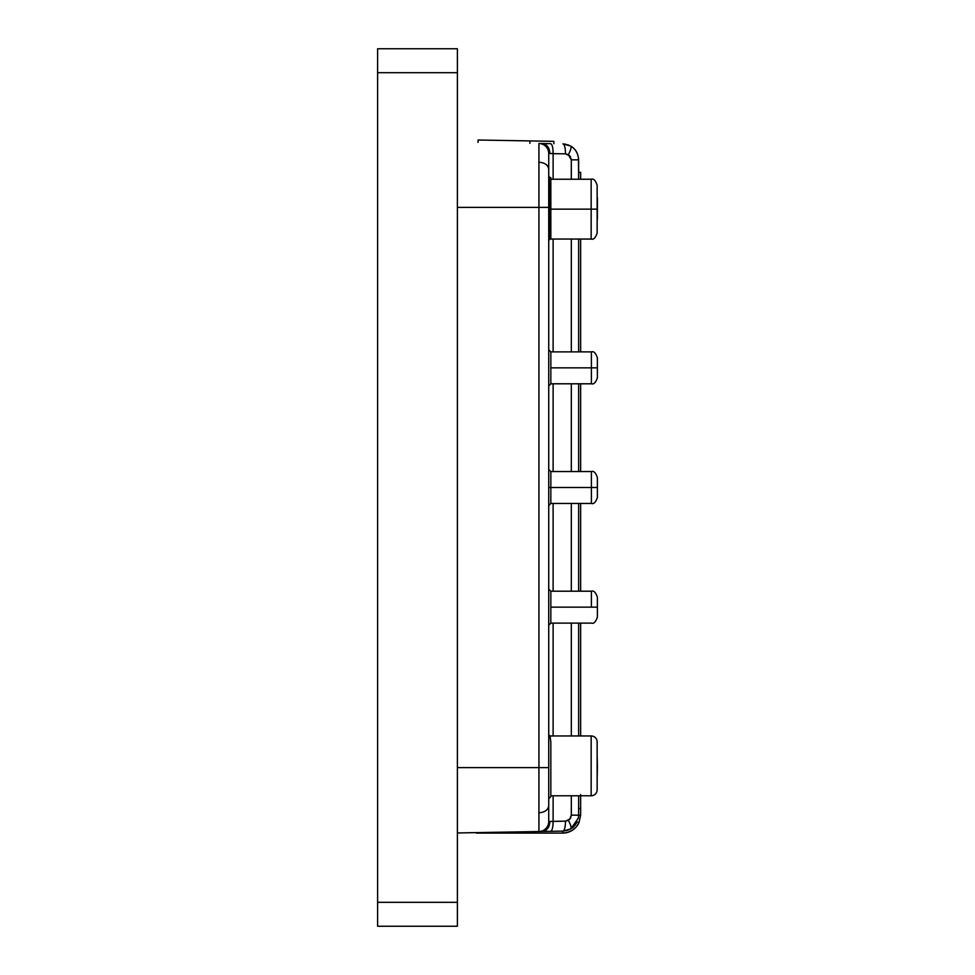 <?xml version="1.0" encoding="UTF-8"?>
<svg xmlns="http://www.w3.org/2000/svg" width="975" height="975" viewBox="0 0 975 975"><rect width="100%" height="100%" fill="white"/><g stroke="black" fill="none" stroke-linecap="round" stroke-linejoin="round"><path stroke-width="1.46" d="M550.838 179.229L591.167 179.229C593.519 178.401 595.518 180.399 597.151 185.213L597.151 233.074L597.151 209.137L591.167 209.137L591.167 239.058L591.167 179.229L591.167 209.137L550.838 209.137L597.151 209.137L597.151 233.074C595.518 237.888 593.519 239.887 591.167 239.058L550.01 239.033L548.73 240.325L550.838 238.546L550.838 208.297L550.192 208.297L550.192 238.546L550.192 208.297L550.838 208.297L550.838 177.938M597.151 789.799A5.984 5.984 0 0 1 591.167 795.783L591.167 735.954A5.984 5.984 0 0 1 597.151 741.926L597.151 789.799L597.151 741.926A5.984 5.984 0 0 0 591.167 735.954L549.997 735.954L550.838 742.158L550.022 735.967L548.73 734.675L550.022 735.967L591.167 735.954L591.167 795.783L550.838 795.783L591.167 795.783A5.984 5.984 0 0 0 597.151 789.799M548.73 469.426L550.838 471.547L591.398 471.547C593.763 470.718 595.749 472.717 597.383 477.531L597.383 487.5C597.383 499.334 597.383 499.334 597.383 487.5L591.398 487.5L591.398 503.453L591.398 471.547L591.398 487.5L597.383 487.5L597.383 497.469C595.749 502.283 593.763 504.282 591.398 503.453L550.838 503.453L550.838 487.5L591.398 487.5L550.838 487.5L550.838 471.547L550.838 487.5L548.73 487.5L550.838 487.5L550.838 503.453L548.73 505.574M550.838 351.89L548.73 349.769L550.838 351.89L591.398 351.89C593.763 351.061 595.749 353.06 597.383 357.874L597.383 367.843C597.383 379.677 597.383 379.677 597.383 367.843L591.398 367.843L591.398 383.797L591.398 351.89L591.398 367.843L597.383 367.843L597.383 377.812C595.749 382.627 593.763 384.625 591.398 383.797L550.838 383.797L550.838 367.843L591.398 367.843L550.838 367.843L550.838 351.89L550.838 383.797L548.73 385.905M550.838 591.203L550.838 607.157L550.838 591.203L548.73 589.095L550.838 591.203L591.398 591.203C593.763 590.375 595.749 592.373 597.383 597.188L597.383 607.157C597.383 619.003 597.383 619.003 597.383 607.157L591.398 607.157L591.398 591.203L591.398 607.157L597.383 607.157L597.383 617.126C595.749 621.94 593.763 623.939 591.398 623.11C593.763 623.939 595.749 621.94 597.383 617.126M597.383 199.022L597.383 218.266A5.984 5.984 0 0 1 597.151 219.948A5.984 5.984 0 0 0 597.383 218.266L597.383 198.327A5.984 5.984 0 0 0 597.151 196.645A5.984 5.984 0 0 1 597.383 198.327M597.151 755.052L597.383 766.703C597.383 754.869 597.383 754.869 597.383 766.703L597.151 778.355M550.838 607.157L591.398 607.157L550.838 607.157L550.838 623.11L550.838 607.157M550.01 239.033L550.838 238.546L550.838 177.779L550.192 177.73L550.192 208.297L550.192 177.73L548.73 176.268L550.192 178.376M457.385 48.75L457.385 926.25L457.385 48.75L377.617 48.75L377.617 926.25L457.385 926.25L377.617 926.25L377.617 902.314L457.385 902.314L377.617 902.314L377.617 72.686L457.385 72.686L377.617 72.686L377.617 48.75L457.385 48.75M553.13 153.502L548.73 153.441A9.969 9.969 -44.5 0 0 538.931 143.471A9.969 9.969 -41.8 0 1 548.73 153.441A9.969 9.969 135.5 0 0 538.931 143.471L542.137 143.532C546.878 144.227 549.473 147.542 549.924 153.502L548.73 153.441A9.969 9.969 135.5 0 0 538.931 143.471L538.931 162.191C544.854 162.691 548.121 165.043 548.73 169.236L548.73 153.441A9.969 9.969 138.2 0 0 538.931 143.471L550.656 143.678C552.228 144.324 553.057 147.652 553.117 153.648L549.924 153.502C549.473 147.542 546.878 144.227 542.137 143.532L550.656 143.678C552.228 144.324 553.057 147.652 553.117 153.648L553.117 179.229L553.117 153.648L565.439 153.855A9.969 2.645 -89 0 0 562.965 143.886A9.969 2.645 91 0 1 565.439 153.855L569.753 155.817L571.313 159.839L578.638 159.839C578.151 153.465 575.53 148.882 570.777 146.092C571.618 147.115 570.814 149.979 568.364 154.684L571.313 159.839L571.313 179.229L571.289 159.278M572.106 828.031L573.641 826.763L572.106 828.031M570.777 828.908L578.37 818.049L578.638 815.161L571.313 815.161L571.313 795.783L571.313 815.161L570.533 818.135L568.364 820.316C570.814 825.021 571.618 827.885 570.777 828.908L562.965 831.114A9.969 2.645 -91 0 0 565.439 821.145L553.117 821.352L553.117 795.783L553.117 821.352C553.057 827.348 552.228 830.676 550.656 831.322C552.228 830.676 553.057 827.348 553.117 821.352L549.924 821.498C549.473 827.458 546.878 830.773 542.137 831.468L562.965 831.114L570.777 828.908C571.618 827.885 570.814 825.021 568.364 820.316L565.439 821.145A9.969 2.645 89 0 1 562.965 831.114L563.245 831.102M457.385 843.68L457.385 781.463M571.24 158.888L571.313 159.839L578.638 159.839C578.151 153.465 575.53 148.882 570.777 146.092L564.976 144.056M571.399 828.518L574.763 825.593L571.399 828.518L567.365 830.408L562.965 831.114L457.385 832.955L538.931 831.529L538.931 767.618L548.73 767.618L548.73 805.764C548.121 809.957 544.854 812.309 538.931 812.809C544.854 812.309 548.121 809.957 548.73 805.764L548.73 821.559A9.969 9.969 0 0 1 538.931 831.529L538.931 207.382L548.73 207.382L548.73 821.547L549.924 821.498L548.73 821.559A9.969 9.969 0 0 1 538.931 831.529L542.137 831.468C546.878 830.773 549.473 827.458 549.924 821.498L565.439 821.145L569.753 819.183L571.313 815.161L578.638 815.161L578.638 795.783L578.626 815.917M550.838 201.447L550.838 191.051M550.838 189.808L550.838 187.139M550.838 184.787L550.838 182.739M550.838 181.837L550.838 179.181M548.73 625.231L550.838 623.11L591.398 623.11M548.73 798.732L550.838 796.624L550.838 742.158L550.826 782.413M550.838 796.27L550.851 783.717M550.838 215.134L550.838 217.364M548.73 153.441L548.73 767.618L457.385 767.618L538.931 767.618L538.931 207.382L548.73 207.382L548.73 169.236C548.121 165.043 544.854 162.691 538.931 162.191L538.931 207.382L538.931 143.471L550.656 143.678L538.931 143.471A9.969 9.969 -44.5 0 1 548.73 153.441M548.73 208.297L548.73 177.267M548.73 803.181L548.73 788.263M548.73 787.958L548.73 766.703M548.73 162.52L548.73 158.632M548.73 157.548L548.73 153.502M553.117 239.058L553.117 351.89L553.117 239.058M553.117 383.797L553.117 471.547L553.117 383.797M553.117 503.453L553.117 591.203L553.117 503.453M553.117 623.11L553.117 735.954L553.117 623.11M563.002 831.114A9.969 2.645 89 0 0 564.001 830.273A9.969 2.645 89 0 1 563.002 831.114M457.385 207.382L538.931 207.382L457.385 207.382M553.117 153.648L565.439 153.855L568.364 154.684L570.509 156.853L568.364 154.684C570.814 149.979 571.618 147.115 570.777 146.092L563.209 143.898M571.313 239.058L571.313 351.89L571.313 239.058M571.313 383.797L571.313 471.547L571.313 383.797M571.313 503.453L571.313 591.203L571.313 503.453M571.313 623.11L571.313 735.954L571.313 623.11M569.327 822.181L569.827 823.266M571.313 815.161L569.692 819.256M568.815 145.117L563.245 143.898M570.777 146.092C575.53 148.882 578.151 153.465 578.638 159.839L578.638 179.229L578.443 157.316M578.638 735.954L578.638 623.11L578.638 735.954M578.638 591.203L578.638 503.453L578.638 591.203M578.638 471.547L578.638 383.797L578.638 471.547M578.638 351.89L578.638 239.058L578.638 351.89M578.638 172.343L580.637 172.343L578.638 172.343M580.637 179.229L580.637 172.343L580.637 179.229M580.637 735.954L580.637 623.11L580.637 735.954M580.637 591.203L580.637 503.453L580.637 591.203M580.637 471.547L580.637 383.797L580.637 471.547M580.637 351.89L580.637 239.058L580.637 351.89M580.637 794.564L580.637 808.531L578.638 808.531L580.637 808.531L580.637 795.783M580.637 808.531L580.637 815.161L578.638 815.161L578.382 818.025M580.637 810.298L580.637 815.161L578.638 815.161M490.242 833.101L562.685 833.101L476.288 833.101L490.242 833.101L490.242 832.382L490.242 833.101L476.288 833.101M578.979 822.681L580.637 815.161L578.979 822.681L577.176 821.84L578.979 822.681A17.952 17.952 0 0 1 562.685 833.101L562.685 831.114L562.685 833.101L567.73 832.382L572.362 830.273L576.213 826.958L578.979 822.681L576.213 826.958M577.176 821.84L574.763 825.593M597.383 766.703C597.383 778.55 597.383 778.55 597.383 766.703M597.383 607.157C597.383 595.323 597.383 595.323 597.383 607.157M597.383 367.843C597.383 355.997 597.383 355.997 597.383 367.843M597.383 487.5C597.383 475.666 597.383 475.666 597.383 487.5M478.103 140.01L529.949 140.924L529.913 143.313L529.949 140.924L553.885 141.338L478.103 140.01L478.067 142.411L478.103 140.01M553.837 143.727L553.885 141.338L553.837 143.727M597.151 209.137L597.151 185.213L597.151 209.137"/></g></svg>
